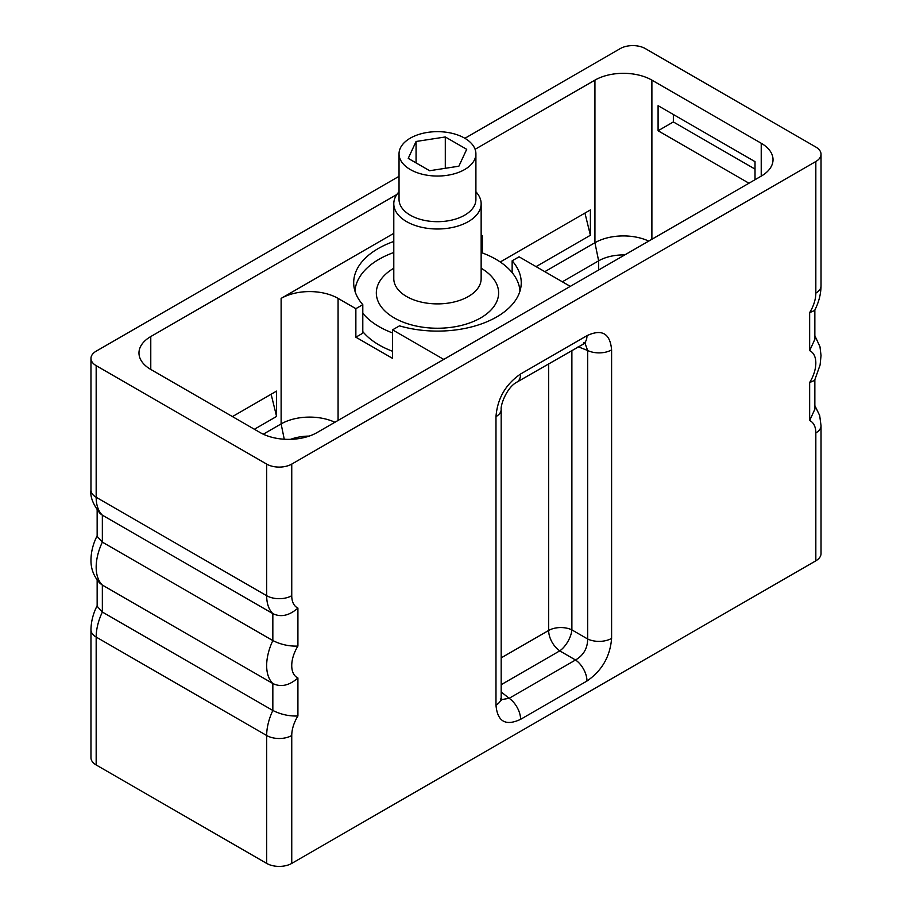 <?xml version="1.0" encoding="UTF-8"?>
<svg xmlns="http://www.w3.org/2000/svg" width="912" height="912" viewBox="0 0 912 912"><rect width="100%" height="100%" fill="white"/><g stroke="black" fill="none" stroke-linecap="round" stroke-linejoin="round"><path stroke-width="1.37" d="M399.034 176.324L96.17 351.177A17.738 10.237 0 0 0 90.972 358.416A17.738 10.237 0 0 0 96.17 365.655L266.669 464.094A17.738 10.237 0 0 0 291.749 464.094L291.749 595.696A26.209 15.128 120 0 0 297.916 608.076L297.916 646.084A26.209 15.128 120 0 0 297.916 677.981L297.916 715.988A26.209 15.128 120 0 0 291.749 735.505L291.749 863.402L815.83 560.823L815.83 432.926A26.209 15.128 120 0 0 809.651 420.546L809.651 382.538A26.209 15.128 120 0 0 809.651 350.641L809.651 312.634A26.209 15.128 120 0 0 815.83 293.117L815.83 161.515A17.738 10.237 0 0 0 821.028 154.276A17.738 10.237 0 0 0 815.83 147.037L645.331 48.598A17.738 10.237 0 0 0 620.251 48.598L464.892 138.293M815.83 161.515L291.749 464.094M475.095 149.306L594.932 80.131A40.276 23.256 180 0 1 651.886 80.131L761.224 143.252A40.276 23.256 180 0 1 773.023 159.691A40.276 23.256 180 0 1 761.224 176.141L317.068 432.562A40.276 23.256 180 0 1 260.114 432.562L150.776 369.44A40.276 23.256 180 0 1 138.977 353.001A40.276 23.256 180 0 1 150.776 336.551L396.868 194.484M495.98 705.136L495.98 416.636C497.416 398.51 505.624 384.294 520.592 374L586.975 335.673C601.954 328.685 610.162 333.427 611.599 349.889L611.599 638.389C610.151 656.503 601.954 670.719 586.975 681.025L520.592 719.34C505.624 726.328 497.416 721.597 495.98 705.136A17.738 10.237 0 0 0 501.178 697.897L501.178 409.397A17.738 10.237 0 0 0 501.178 409.385C500.471 405.156 506.627 387.475 516.922 382.117L585.652 342.787L583.817 342.445M297.916 715.988C289.207 716.319 280.839 714.472 272.836 710.471A43.947 25.365 120 0 0 266.669 735.505L266.669 863.402A17.738 10.237 180 0 0 291.749 863.402M815.83 432.926A17.738 10.237 0 0 0 821.028 425.687L821.028 553.584A17.738 10.237 180 0 1 815.83 560.823M266.669 863.402L96.17 764.963A17.738 10.237 180 0 1 90.972 757.724L90.972 629.827A17.738 10.237 -0 0 0 96.17 637.066A43.947 25.365 -60 0 1 102.349 612.032L272.836 710.471L272.836 683.51C280.839 687.443 289.207 685.607 297.916 677.981M809.651 420.546L814.849 409.237L814.849 379.916M809.651 382.538L814.598 380.407L820.105 364.925L821.028 355.498L819.979 346.742L814.849 335.673M809.651 350.641L814.849 339.332L814.849 310.012M809.651 330.634L809.651 312.634L814.598 310.502C818.782 302.431 820.925 294.223 821.028 285.878L821.028 154.276M97.151 580.043L97.151 606.252L102.349 612.032L102.349 585.071L272.836 683.51A43.947 25.365 120 0 1 272.836 640.566C280.839 644.567 289.207 646.414 297.916 646.084M97.402 535.31C93.161 543.484 91.018 551.806 90.972 560.253C90.938 564.482 91.417 574.195 100.138 583.429L102.349 585.071A43.947 25.365 -60 0 1 102.349 542.127L272.836 640.566L272.836 613.605L102.349 515.166A43.947 25.365 -60 0 1 96.17 497.268L96.17 365.655M97.151 510.139L97.151 536.347L102.349 542.127L102.349 515.166L100.138 513.524C93.024 504.461 89.969 496.63 90.972 490.018A17.738 10.237 0 0 0 96.17 497.268L266.669 595.696A43.947 25.365 120 0 0 272.836 613.605C280.839 617.538 289.207 615.703 297.916 608.076M290.552 439.345A35.032 20.224 180 0 1 309.214 436.096M263.283 434.203L281.124 423.909A40.276 23.256 180 0 1 334.909 422.267M443.768 359.419L392.559 329.848L392.559 358.382L355.862 337.201L355.862 308.666L338.078 298.395L338.078 420.443M392.559 329.848L399.49 325.846A83.779 48.37 180 0 0 521.242 282.743A83.779 48.37 180 0 0 512.145 260.809L512.145 272.62M393.79 241.463A83.779 48.37 180 0 0 353.685 282.743A83.779 48.37 180 0 0 362.794 304.665L362.794 333.199L355.862 337.201M392.559 351.268A82.559 47.663 180 0 1 379.096 344.975A82.559 47.663 180 0 1 362.794 331.592M512.145 260.809L519.076 256.808L570.285 286.379M481.148 234.92L482.38 235.627L482.38 252.943M482.38 235.627L481.148 236.333M362.794 304.665L355.862 308.666M393.79 233.347L281.124 298.395A40.276 23.256 180 0 1 338.078 298.395M594.932 80.131L594.932 242.729L544.806 271.673M254.38 429.256L276.587 416.442L276.587 391.1L232.446 416.59M500.232 261.983L590.395 209.931L590.395 235.262L536.074 266.623M598.637 270.009L598.637 260.843L562.351 281.797M648.717 241.087A40.276 23.256 180 0 0 594.932 242.729L598.637 260.843A35.032 20.224 180 0 1 624.743 254.938M755.022 179.721L755.022 161.641L658.088 105.678L658.088 130.758L748.957 183.221M658.088 130.758L673.352 121.946L673.352 114.49M755.022 169.096L673.352 121.946M271.126 394.258L276.587 416.442M584.945 213.077L590.395 235.262M354.973 291.167A82.559 47.663 0 0 1 379.096 259.236A82.559 47.663 180 0 1 393.79 252.499M481.148 252.499A82.559 47.663 180 0 1 519.965 291.167M362.794 313.261A82.559 47.663 0 0 0 392.559 332.937M399.034 191.794A43.685 25.217 0 0 0 393.79 203.775A43.685 25.217 0 0 0 420.751 227.077A43.685 25.217 0 0 0 468.358 221.605A43.685 25.217 0 0 0 481.148 203.775A43.685 25.217 0 0 0 475.904 191.794M410.286 138.157A38.441 22.196 0 0 0 399.034 153.843A38.441 22.196 0 0 0 422.758 174.352A38.441 22.196 0 0 0 464.653 169.541A38.441 22.196 0 0 0 475.904 153.843A38.441 22.196 0 0 0 452.181 133.346A38.441 22.196 0 0 0 410.286 138.157M416.066 141.485L408.234 158.369L429.632 170.726L458.861 166.201L466.705 149.317L445.295 136.971L416.066 141.485L416.066 162.883M445.295 136.971L445.295 168.298M495.98 416.636A17.738 10.237 0 0 0 501.178 409.397M520.592 374A17.738 10.237 60 0 1 516.922 382.117M586.975 335.673A17.738 10.237 60 0 1 583.304 343.79M584.9 343.015L587.659 350.493L578.151 346.765M611.599 638.389A17.738 10.237 180 0 1 587.659 638.993C587.59 648.284 583.555 655.283 575.529 659.992L509.147 698.307L501.304 699.664M611.599 349.889A17.738 10.237 180 0 1 587.659 350.493L587.659 638.993L571.881 629.884A17.214 8.14 -60 0 1 559.751 650.872A17.214 9.941 60 0 1 548.648 630.466A17.214 9.941 180 0 1 571.881 629.884L571.881 350.39M586.975 681.025A17.738 10.237 -120 0 0 575.529 659.992L559.751 650.872L501.178 684.695M520.592 719.34A17.738 10.237 -120 0 0 509.147 698.307L501.178 691.946M266.669 464.094L266.669 595.696A17.738 10.237 180 0 0 291.749 595.696M291.749 735.505A17.738 10.237 180 0 1 266.669 735.505L96.17 637.066L96.17 764.963M815.83 293.117A17.738 10.237 0 0 0 821.028 285.878M284.259 439.242L281.124 423.909L281.124 298.395M150.776 369.44L150.776 336.551M651.886 80.131L651.886 239.263M761.224 176.141L761.224 143.252M393.79 268.231A61.15 35.306 0 0 0 394.451 318.026A61.15 35.306 0 0 0 480.704 317.9A61.15 35.306 180 0 0 481.148 268.231M393.79 203.775L393.79 278.673A43.685 25.217 0 0 0 420.751 301.975A43.685 25.217 0 0 0 468.358 296.503A43.685 25.217 180 0 0 481.148 278.673L481.148 203.775M399.034 153.843L399.034 199.5A38.441 22.196 0 0 0 422.758 219.997A38.441 22.196 0 0 0 464.653 215.186A38.441 22.196 0 0 0 475.904 199.5L475.904 153.843M548.648 363.797L548.648 630.466L501.178 657.871M90.972 490.018L90.972 358.416M821.028 425.687L819.671 415.496L814.849 405.578M90.972 629.827C91.075 621.482 93.218 613.274 97.402 605.215M500.266 699.002L501.486 700.416L501.178 697.897"/></g></svg>
